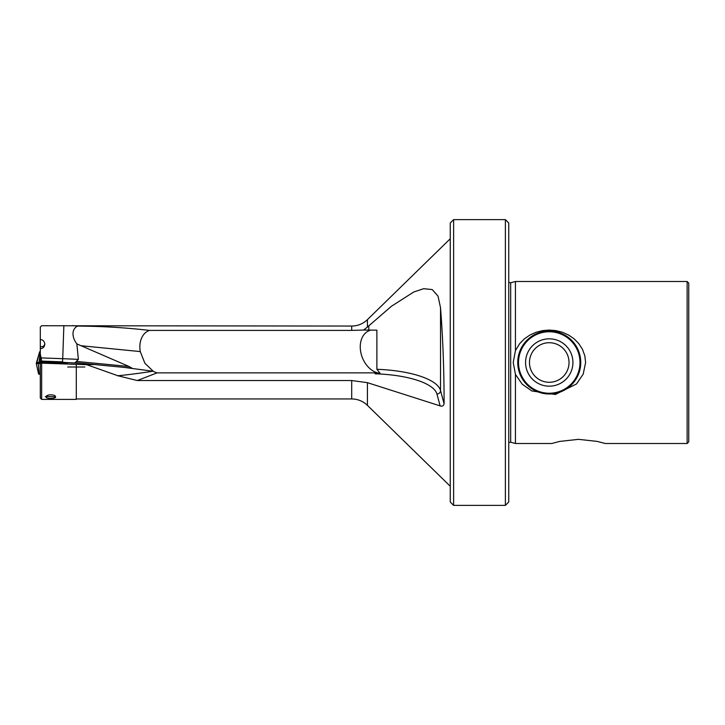 <?xml version="1.0" encoding="UTF-8"?>
<svg xmlns="http://www.w3.org/2000/svg" width="725" height="725" viewBox="0 0 725 725"><rect width="100%" height="100%" fill="white"/><g stroke="black" fill="none" stroke-linecap="round" stroke-linejoin="round"><path stroke-width="1.09" d="M72.699 325.597L77.43 326.087C101.591 326.205 125.624 327.646 149.54 330.401A22.502 16.294 -111.2 0 0 140.061 350.166A22.502 16.294 -111.2 0 0 140.269 351.58L144.873 363.243L153.256 371.272A22.502 16.294 -111.2 0 0 157.098 372.858L377.489 372.858A22.502 16.294 -111.2 0 0 380.118 373.33L375.033 373.81A68.404 22.267 0 0 1 436.939 394.047L440.12 405.882C442.214 406.616 443.537 405.928 444.09 403.798C444.099 370.257 442.912 338.231 440.528 307.726L438.018 296.099L432.209 289.556L423.608 288.704L413.703 292.021L391.464 306.24L367.421 327.066L367.421 319.643A22.502 22.502 0 0 1 351.697 326.051L41.651 325.733L40.301 327.102L40.301 360.053M515.439 350.592L515.439 281.499L687.137 281.499L687.137 443.501L605.239 443.501L597.228 441.407L578.496 439.341L559.772 441.407L551.761 443.501L515.439 443.501L515.439 374.408L513.228 362.5L515.439 350.592L519.752 343.541L524.456 338.783L529.839 335.077L536.02 332.286L542.626 330.6L549.251 330.056L555.867 330.6L562.482 332.286L568.663 335.077L574.046 338.783L578.749 343.541L582.474 349.323L584.821 355.794L585.61 362.5L583.208 374.091L576.511 383.951L555.368 394.482L531.806 390.956L522.227 384.196L515.439 374.408M153.256 371.272L124.247 367.412L131.986 368.137L129.041 366.497L76.859 343.904C72.772 338.729 70.524 329.984 77.43 326.087M40.301 363.053L41.651 363.153L41.651 399.403L40.301 398.052L40.301 362.763L66.963 363.533L66.084 363.361L67.86 362.799L65.984 362.563A41.398 1.631 -178 0 1 82.36 363.379L124.247 367.412M55.553 396.965L55.553 396.856C55.753 394.436 46.917 394.019 46.219 396.566L45.312 396.539L46.219 396.566L46.11 397.101C46.065 398.986 56.36 398.832 55.553 396.856L46.128 396.512M453.623 505.379L450.252 501.999L450.252 223.001L453.623 219.621L453.623 505.379L505.379 505.379L505.379 219.621L508.751 223.001L508.751 501.999L505.379 505.379M561.585 391.482L571.273 385.02L578.197 374.925L580.1 368.853L580.752 362.5A31.501 31.501 0 0 1 549.251 394.001A31.501 31.501 0 0 1 517.75 362.5A31.501 31.501 0 0 1 549.251 330.999A31.501 31.501 0 0 1 580.752 362.5L580.1 356.147L578.197 350.075L571.273 339.98L561.585 333.518M536.917 333.518L527.22 339.98L520.305 350.075M41.651 399.403L76.297 399.403L76.297 364.322L86.683 364.675L117.858 375.731L137.288 380.543L351.697 380.543L367.421 382.664L440.12 405.882M41.651 363.153L76.297 364.34M367.421 319.643L450.252 238.752M76.297 398.949L351.697 398.949A22.502 22.502 0 0 1 367.421 405.357L450.252 486.248M44.787 343.768C44.506 345.644 43.391 346.632 41.461 346.74L40.301 346.586M687.137 281.499L688.75 283.112L688.75 441.888L687.137 443.501M40.301 348.698C43.029 348.471 44.524 346.958 44.796 344.167C44.524 341.366 43.029 339.808 40.301 339.472M62.468 361.993L62.722 358.694L41.098 357.896L40.301 354.008M41.098 357.896L41.76 361.44M40.99 361.693L40.518 360.787M86.683 364.675L93.942 364.584M117.486 375.777C128.76 374.78 148.407 372.052 152.631 371.209M149.54 330.401L351.697 330.401L363.551 330.047L367.421 327.066M536.917 391.482L527.22 385.02L520.305 374.925M78.363 359.392L75.182 362.672L82.36 363.379M62.685 362.219L65.984 362.563M63.863 325.634L62.722 358.694A45.004 1.776 2 0 1 78.373 359.392L76.859 343.904M46.273 396.484L55.553 396.856M380.118 373.33L376.882 369.288L376.882 330.156L363.551 330.047M371.227 330.056A22.502 16.294 -111.2 0 0 360.542 350.891A22.502 16.294 -111.2 0 0 377.489 372.858L375.033 373.81M40.881 361.24L55.263 362.183L62.015 361.847L41.443 361.077L38.307 362.418L36.966 362.301L39.63 351.788L40.265 351.788L39.63 351.788L36.259 363.388L40.301 363.633M40.265 351.788L39.078 362.382L40.301 351.788M40.301 363.524L38.316 363.587L39.241 374.191L40.301 374.236L38.624 374.145L39.241 374.191L38.316 363.56M37.356 363.606L36.259 363.424L38.624 374.145L36.25 363.388L37.211 363.597M63.791 363.325L64.752 363.542M61.933 362.02L65.531 363.624M65.014 363.578L62.015 361.847M61.371 362.183L60.963 362.708L61.643 363.569M46.101 361.847L40.364 361.947L37.664 363.578M50.659 362.02L50.442 363.388M59.957 361.947L42.838 361.34L59.957 361.947M60.963 362.708L55.263 362.183M40.364 361.947L40.799 361.422M38.443 362.428L37.446 363.488M38.062 362.373L36.921 362.473M49.635 361.748L56.713 361.829L49.635 361.748M56.958 361.721L46.201 361.467L56.958 361.721M545.254 393.584A31.338 31.338 0 0 0 580.335 366.497A31.338 31.338 0 0 0 553.248 331.416A31.338 31.338 0 0 0 518.167 358.503A31.338 31.338 0 0 0 545.254 393.584A31.338 31.338 0 0 0 580.335 366.497A31.338 31.338 0 0 0 553.248 331.416M508.751 442.603L510.681 442.223L510.681 282.777L508.751 282.397M140.269 351.58L81.118 345.734M351.697 398.949L351.697 380.543M367.421 405.357L367.421 382.664M351.697 330.401L351.697 326.051M84.825 367.004L67.715 367.004M157.098 372.858L137.288 380.543M75.182 362.672L131.986 368.137M76.27 361.413L129.041 366.497M436.939 394.047A3.598 3.389 165 0 0 440.528 390.539L440.528 307.726M376.882 369.288A72.002 23.445 0 0 1 440.528 390.539L444.09 403.798M368.798 330.047L368.798 325.743M63.157 362.699L62.404 362.527L61.607 363.515L50.614 362.527L39.576 362.699L40.373 361.712M546.233 385.981A23.68 23.68 0 0 0 572.732 365.518A23.68 23.68 0 0 0 552.269 339.019A23.68 23.68 0 0 0 525.761 359.482A23.68 23.68 0 0 0 546.233 385.981M546.732 382.12A19.783 19.783 0 0 0 568.871 365.019A19.783 19.783 0 0 0 551.77 342.88A19.783 19.783 0 0 0 529.631 359.981A19.783 19.783 0 0 0 546.732 382.12M545.336 392.986A30.74 30.74 0 0 0 579.737 366.415A30.74 30.74 0 0 0 553.166 332.014A30.74 30.74 0 0 0 518.765 358.585A30.74 30.74 0 0 0 545.336 392.986M510.681 442.223L515.439 443.501M510.681 282.777L515.439 281.499M453.623 219.621L505.379 219.621"/></g></svg>
